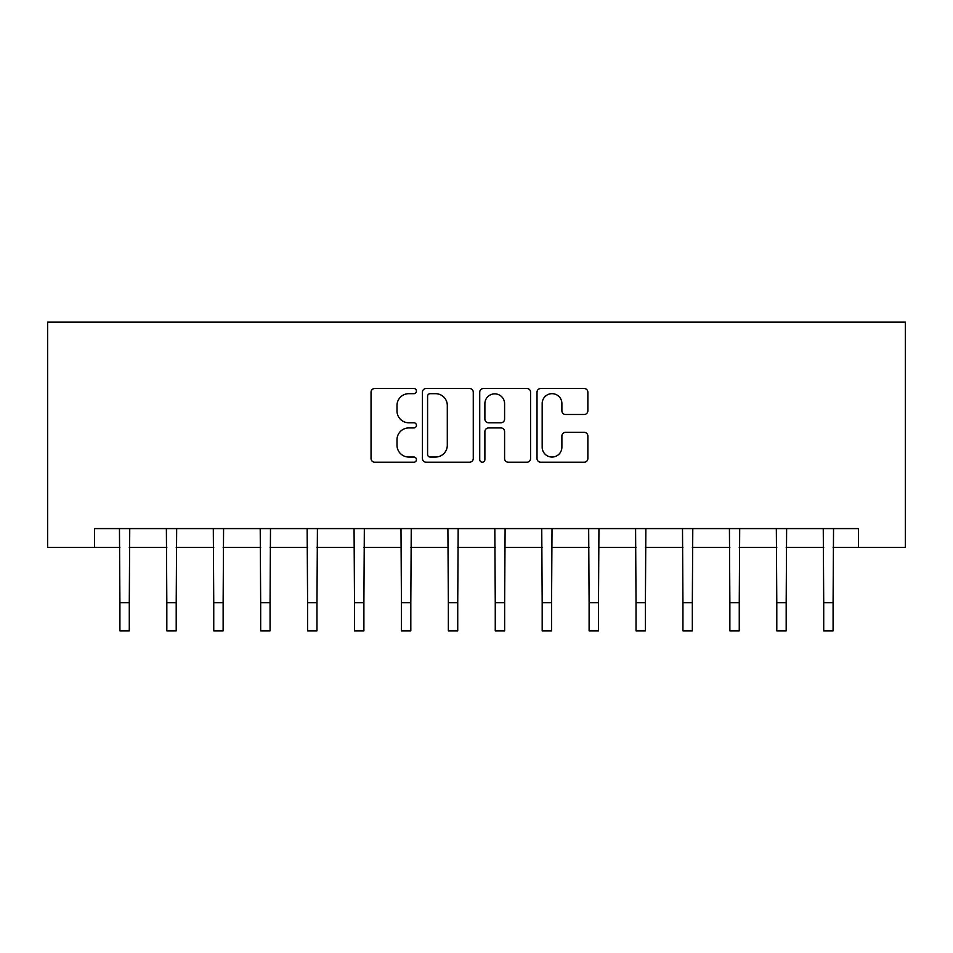 <?xml version="1.0" encoding="UTF-8"?>
<svg xmlns="http://www.w3.org/2000/svg" width="953" height="953" viewBox="0 0 953 953"><rect width="100%" height="100%" fill="white"/><g stroke="black" fill="none" stroke-linecap="round" stroke-linejoin="round"><path stroke-width="1.43" d="M416.449 391.087A2.585 2.585 0 0 0 413.864 388.514L374.72 388.514A3.681 3.681 0 0 0 371.039 392.195L371.039 458.512A3.681 3.681 0 0 0 374.72 462.205L413.864 462.205A2.585 2.585 0 0 0 416.449 459.62A2.585 2.585 0 0 0 413.864 457.047L408.801 457.047A11.793 11.793 0 0 1 397.008 445.254L397.008 439.726A11.793 11.793 0 0 1 408.801 427.933L413.864 427.933A2.585 2.585 0 0 0 416.449 425.36A2.585 2.585 0 0 0 413.864 422.775L408.801 422.775A11.793 11.793 0 0 1 397.008 410.993L397.008 405.466A11.793 11.793 0 0 1 408.801 393.672L413.864 393.672A2.585 2.585 0 0 0 416.449 391.087M584.177 414.484A3.681 3.681 0 0 0 587.858 410.803L587.858 392.195A3.681 3.681 0 0 0 584.177 388.514L540.696 388.514A3.681 3.681 0 0 0 537.015 392.195L537.015 458.512A3.681 3.681 0 0 0 540.696 462.205L584.177 462.205A3.681 3.681 0 0 0 587.858 458.512L587.858 436.045A3.681 3.681 0 0 0 584.177 432.352L565.57 432.352A3.681 3.681 0 0 0 561.889 436.045L561.889 447.183A9.852 9.852 0 0 1 552.025 457.047A9.852 9.852 0 0 1 542.174 447.183L542.174 403.524A9.852 9.852 0 0 1 552.025 393.672A9.852 9.852 0 0 1 561.889 403.524L561.889 410.803A3.681 3.681 0 0 0 565.57 414.484L584.177 414.484M94.573 547.344L94.573 528.581L858.427 528.581L858.427 547.344L905.35 547.344L905.35 322.138L47.65 322.138L47.65 547.344L119.911 547.344M473.272 392.195A3.681 3.681 0 0 0 469.591 388.514L426.11 388.514A3.681 3.681 0 0 0 422.429 392.195L422.429 458.512A3.681 3.681 0 0 0 426.11 462.205L469.591 462.205A3.681 3.681 0 0 0 473.272 458.512L473.272 392.195M483.409 388.514L526.89 388.514A3.681 3.681 0 0 1 530.571 392.195L530.571 458.512A3.681 3.681 0 0 1 526.89 462.205L508.283 462.205A3.681 3.681 0 0 1 504.59 458.512L504.59 431.626A3.681 3.681 0 0 0 500.909 427.933L488.567 427.933A3.681 3.681 0 0 0 484.886 431.626L484.886 459.62A2.585 2.585 0 0 1 482.301 462.205A2.585 2.585 0 0 1 479.728 459.62L479.728 392.195A3.681 3.681 0 0 1 483.409 388.514M129.286 547.344L166.823 547.344M176.21 547.344L213.746 547.344M223.133 547.344L260.669 547.344M270.056 547.344L307.593 547.344M316.968 547.344L354.504 547.344M363.891 547.344L401.427 547.344M410.814 547.344L448.351 547.344M457.738 547.344L495.262 547.344M504.649 547.344L542.186 547.344M551.573 547.344L589.109 547.344M598.496 547.344L636.032 547.344M645.407 547.344L682.944 547.344M692.331 547.344L729.867 547.344M739.254 547.344L776.79 547.344M786.177 547.344L823.714 547.344M833.089 547.344L858.427 547.344M430.172 393.672A2.585 2.585 0 0 0 427.587 396.245L427.587 454.462A2.585 2.585 0 0 0 430.172 457.047L435.509 457.047A11.793 11.793 0 0 0 447.302 445.254L447.302 405.466A11.793 11.793 0 0 0 435.509 393.672L430.172 393.672M504.59 403.715A9.852 9.852 0 0 0 494.738 393.851A9.852 9.852 0 0 0 484.886 403.715L484.886 419.094A3.681 3.681 0 0 0 488.567 422.775L500.909 422.775A3.681 3.681 0 0 0 504.59 419.094L504.59 403.715M119.459 528.581L119.911 602.713L129.286 602.713L129.739 528.581M119.911 602.713L119.911 630.862L129.286 630.862L129.286 602.713M166.382 528.581L166.823 602.713L176.21 602.713L176.662 528.581M166.823 602.713L166.823 630.862L176.21 630.862L176.21 602.713M213.305 528.581L213.746 602.713L223.133 602.713L223.574 528.581M213.746 602.713L213.746 630.862L223.133 630.862L223.133 602.713M260.217 528.581L260.669 602.713L270.056 602.713L270.497 528.581M260.669 602.713L260.669 630.862L270.056 630.862L270.056 602.713M307.14 528.581L307.593 602.713L316.968 602.713L317.42 528.581M307.593 602.713L307.593 630.862L316.968 630.862L316.968 602.713M354.063 528.581L354.504 602.713L363.891 602.713L364.332 528.581M354.504 602.713L354.504 630.862L363.891 630.862L363.891 602.713M400.987 528.581L401.427 602.713L410.814 602.713L411.255 528.581M401.427 602.713L401.427 630.862L410.814 630.862L410.814 602.713M447.898 528.581L448.351 602.713L457.738 602.713L458.179 528.581M448.351 602.713L448.351 630.862L457.738 630.862L457.738 602.713M494.821 528.581L495.262 602.713L504.649 602.713L505.102 528.581M495.262 602.713L495.262 630.862L504.649 630.862L504.649 602.713M541.745 528.581L542.186 602.713L551.573 602.713L552.013 528.581M542.186 602.713L542.186 630.862L551.573 630.862L551.573 602.713M588.668 528.581L589.109 602.713L598.496 602.713L598.937 528.581M589.109 602.713L589.109 630.862L598.496 630.862L598.496 602.713M635.58 528.581L636.032 602.713L645.407 602.713L645.86 528.581M636.032 602.713L636.032 630.862L645.407 630.862L645.407 602.713M682.503 528.581L682.944 602.713L692.331 602.713L692.783 528.581M682.944 602.713L682.944 630.862L692.331 630.862L692.331 602.713M729.426 528.581L729.867 602.713L739.254 602.713L739.695 528.581M729.867 602.713L729.867 630.862L739.254 630.862L739.254 602.713M776.338 528.581L776.79 602.713L786.177 602.713L786.618 528.581M776.79 602.713L776.79 630.862L786.177 630.862L786.177 602.713M823.261 528.581L823.714 602.713L833.089 602.713L833.541 528.581M823.714 602.713L823.714 630.862L833.089 630.862L833.089 602.713"/></g></svg>
